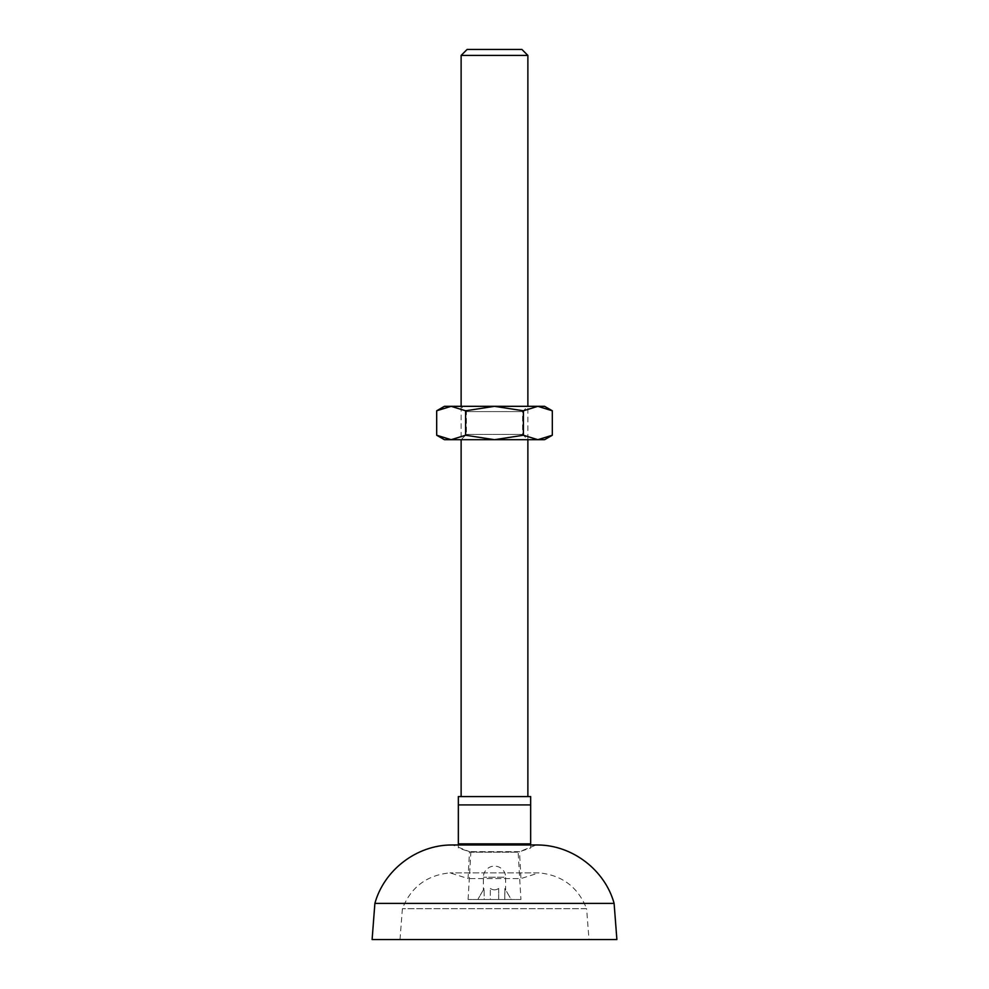 <?xml version="1.0" encoding="UTF-8"?>
<svg xmlns="http://www.w3.org/2000/svg" width="989" height="989" viewBox="0 0 989 989"><rect width="100%" height="100%" fill="white"/><g stroke="black" fill="none" stroke-linecap="round" stroke-linejoin="round"><path stroke-width="0.74" stroke-dasharray="4.95 3.71" d="M400.013 939.55L402.387 908.706C410.979 887.096 426.852 875.154 449.995 872.867L468.069 878.566L469.466 851.653L452.777 844.977L536.223 844.977L519.534 851.653L469.466 851.653L519.534 851.653L520.931 878.566L468.069 878.566L520.931 878.566L539.005 872.867L449.995 872.867L539.005 872.867C562.148 875.154 578.021 887.096 586.613 908.706L402.387 908.706L586.613 908.706L588.987 939.55L400.013 939.55L616.889 939.55M530.66 844.977L458.34 844.977M451.343 844.977L537.657 844.977M374.893 903.39L614.107 903.39M372.111 939.55L588.987 939.55M490.321 899.496L498.679 899.496L498.679 888.456L498.679 899.496L490.321 899.496L490.321 888.456L490.321 899.496M504.81 899.496L511.189 899.496L504.934 888.654L505.626 889.865L504.81 888.654L504.81 899.496L511.189 899.496L504.934 888.654L504.81 899.496M484.19 899.496L477.811 899.496L484.19 899.496L484.066 888.654L484.19 899.496M520.931 899.496L468.069 899.496L520.931 899.496L518.137 852.209L470.863 852.209L518.137 852.209L530.66 847.993M483.374 889.865L484.066 888.654L483.374 889.865L483.374 877.243A11.126 11.126 0 0 1 494.5 866.117A11.126 11.126 0 0 1 505.626 877.243L483.374 877.243L505.626 877.243L505.626 889.865M490.334 888.456C493.115 890.323 495.885 890.323 498.666 888.456C495.885 890.323 493.115 890.323 490.334 888.456M498.679 888.456L498.679 899.496L498.679 888.456M530.66 804.922L530.66 796.578L458.34 796.578L458.34 804.922L530.66 804.922L530.66 843.864C530.66 849.366 530.66 849.366 530.66 843.864C530.66 849.366 530.66 849.366 530.66 843.864L458.34 843.864C458.34 849.366 458.34 849.366 458.34 843.864C458.34 849.366 458.34 849.366 458.34 843.864L458.34 804.922M467.092 49.45L521.908 49.45M461.121 55.421L527.879 55.421M527.879 796.578L461.121 796.578L527.879 796.578M544.568 406.318L537.855 406.318L523.404 410.794L494.5 406.318L527.879 406.318L527.879 439.697L451.145 439.697L465.596 435.234L494.5 439.697L523.404 435.234L537.855 439.697L494.5 439.697L527.879 439.697L522.612 434.431L466.388 434.431L522.612 434.431L522.612 411.597L466.388 411.597L522.612 411.597L527.879 406.318L461.121 406.318L494.5 406.318L465.596 410.794L465.596 435.234M484.066 888.654L477.811 899.496L484.066 888.654M544.568 439.697L537.855 439.697L552.319 435.234M451.145 439.697L444.432 439.697M523.404 410.794L523.404 435.234M465.596 410.794L451.145 406.318L436.681 410.794M537.855 406.318L444.432 406.318M468.081 899.496L470.863 852.209L458.34 847.993M461.121 406.318L461.121 439.697L466.388 434.431L466.388 411.597L461.121 406.318"/><path stroke-width="1.48" d="M451.343 844.977L537.657 844.977L530.66 844.977L530.66 843.864L458.34 843.864L458.34 844.977L451.343 844.977C416.69 845.063 384.078 869.986 374.88 903.39L372.111 939.55L616.889 939.55L614.107 903.39L374.88 903.39M458.34 804.922L458.34 796.578L530.66 796.578L530.66 804.922L458.34 804.922L458.34 843.864M530.66 804.922L530.66 843.864M461.121 55.421L527.879 55.421L521.908 49.45L467.092 49.45L461.121 55.421L461.121 406.318M527.879 55.421L527.879 406.318M527.879 439.697L527.879 796.578M552.319 435.234L537.855 439.697L544.568 439.697L552.319 435.234L552.319 410.794L537.855 406.318L552.319 410.794L544.568 406.318L537.855 406.318L523.404 410.794L523.404 435.234L494.5 439.697L537.855 439.697L523.404 435.234M451.145 439.697L494.5 439.697L465.596 435.234L451.145 439.697L436.681 435.234L451.145 439.697L444.432 439.697L436.681 435.234L436.681 410.794L451.145 406.318L465.596 410.794L494.5 406.318L523.404 410.794M465.596 410.794L465.596 435.234M436.681 410.794L444.432 406.318L537.855 406.318M537.657 844.977C572.31 845.063 604.922 869.986 614.12 903.39M461.121 439.697L461.121 796.578"/></g></svg>
